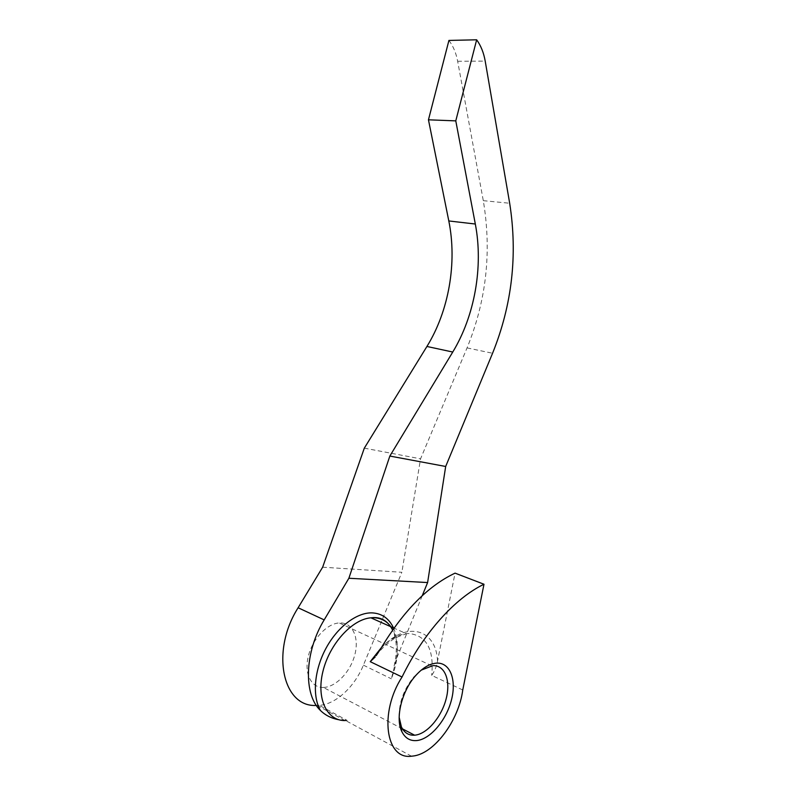<?xml version="1.0" encoding="UTF-8"?>
<svg xmlns="http://www.w3.org/2000/svg" width="796" height="796" viewBox="0 0 796 796"><rect width="100%" height="100%" fill="white"/><g stroke="black" fill="none" stroke-linecap="round" stroke-linejoin="round"><path stroke-width="0.6" stroke-dasharray="3.98 2.98" d="M422.228 595.726L396.398 658.909L391.373 678.819C398.846 659.396 399.323 643.029 392.816 629.716M421.243 670.123L413.641 677.137C403.681 689.525 398.856 702.918 399.164 717.315M323.892 687.416L323.355 687.436C311.206 687.893 303.982 673.486 308.311 656.222C312.48 638.959 327.047 623.567 339.225 622.94L340.489 622.91C352.817 622.96 359.275 637.825 354.867 654.62C350.638 671.416 336.4 686.779 323.892 687.416M322.649 567.2L401.871 572.274L363.404 665.158C354.698 686.689 335.842 704.351 319.276 705.346L347.225 720.45L339.076 719.803M462.755 689.983L431.681 675.376C434.497 671.506 436.457 666.759 437.531 661.148L455.063 573.14M316.34 705.435L319.276 705.346M448.924 40.427C453.203 46.098 456.118 53.053 457.66 61.282L483.291 200.672C491.829 251.427 486.416 300.5 467.053 347.902L420.557 458.824L401.871 572.274M364.319 448.148L420.557 458.824M393.493 627.905C397.303 636.511 398.269 646.85 396.398 658.909M363.404 665.158L391.373 678.819M381.374 647.616C389.801 639.347 398.149 634.701 406.438 633.686L409.144 633.526C426.706 635.636 434.218 649.586 431.681 675.376M411.482 756.2L345.613 720.549L347.225 720.45M437.531 661.148C436.407 628.94 406.348 619.895 380.876 648.471M457.66 61.282L485.202 61.103M483.291 200.672L509.679 203.249M467.053 347.902L492.565 353.255M394.12 665.953C397.473 651.705 396.965 639.735 392.587 630.034M413.641 677.137L415.413 675.904M431.711 665.725L339.225 622.94M402.438 728.828L323.355 687.436M376.21 655.596C382.627 646.501 393.751 638.452 396.617 637.278L406.438 633.686L393.94 628.114M317.067 705.435L344.728 720.42M345.613 720.549L346.479 720.46"/><path stroke-width="1.19" d="M417.034 740.539C410.159 741.225 405.065 738.181 401.751 731.415C395.134 718.171 401.781 691.187 415.413 675.904C422.626 667.774 429.78 663.516 436.875 663.108C450.218 662.6 456.695 679.854 451.471 699.913C446.437 719.962 430.666 738.967 417.034 740.539M399.164 717.315L401.403 726.877C404.269 732.778 408.666 735.554 414.607 735.196L415.134 735.146C427.392 733.822 441.651 716.758 446.188 698.699C450.894 680.63 444.984 665.118 432.944 665.625L421.243 670.123M376.21 655.596L380.876 648.471C403.333 611.01 428.059 585.896 455.063 573.14L483.988 584.244L462.755 689.983C458.924 720.131 434.467 753.693 413.064 756.041L411.482 756.2C385.612 759.971 379.005 712.45 402.04 677.008L370.23 661.665L381.374 647.616M483.988 584.244C455.402 597.925 423.641 632.581 402.04 677.008M375.215 656.929L370.23 661.665M339.076 719.803C331.653 718.47 325.455 715.375 320.47 710.51C303.186 694.361 304.579 651.924 324.181 619.895L348.877 578.254L389.851 456.058L452.755 352.041C474.665 315.952 483.49 266.76 475.321 224.024L455.78 120.873L428.457 119.808L448.805 220.95C457.322 262.899 448.755 311.176 426.925 346.469L364.319 448.148L322.649 567.2L298.122 607.756C270.441 651.158 282.54 707.525 316.34 705.435M455.78 120.873L476.655 39.8C480.874 45.601 483.719 52.705 485.202 61.103L509.679 203.249C517.778 254.919 512.077 304.928 492.565 353.255L445.68 466.476L427.611 582.553L422.228 595.726M428.457 119.808L448.924 40.427L476.655 39.8M427.611 582.553L348.877 578.254M389.851 456.058L445.68 466.476M392.816 629.716C388.478 622.024 382.09 618.024 373.632 617.716L370.896 617.815C352.25 619.228 329.604 643.785 322.947 671.317C316.052 698.858 327.106 721.385 345.613 720.549M320.47 710.51C312.062 696.152 314.221 670.202 325.833 648.581C337.424 626.92 356.648 612.482 371.921 612.87C381.781 613.338 388.975 618.343 393.493 627.905M298.122 607.756L324.181 619.895M426.925 346.469L452.755 352.041M448.805 220.95L475.321 224.024M392.587 630.034C388.179 621.407 381.781 617.258 373.374 617.577L370.896 617.815L393.94 628.114M401.403 726.877L401.751 731.415M414.607 735.196L402.438 728.828"/></g></svg>
